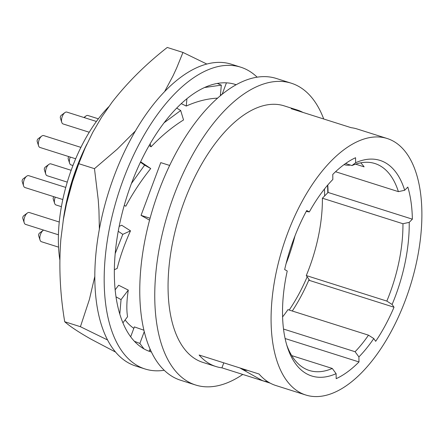<?xml version="1.0" encoding="UTF-8"?>
<svg xmlns="http://www.w3.org/2000/svg" width="444" height="444" viewBox="0 0 444 444"><rect width="100%" height="100%" fill="white"/><g stroke="black" fill="none" stroke-linecap="round" stroke-linejoin="round"><path stroke-width="0.67" d="M323.72 118.992A158.297 78.36 107.6 0 0 291.292 83.206A158.297 78.36 107.6 0 0 174.054 195.121A158.297 78.36 107.6 0 0 195.638 385.009A158.297 78.36 107.6 0 0 242.763 374.436M387.135 138.495L357.165 128.993A134.554 66.606 -72.4 0 0 351.16 127.689L291.22 108.691A134.554 66.606 -72.4 0 1 297.225 109.995L284.116 105.844A134.554 66.606 107.6 0 0 184.465 200.966A134.554 66.606 107.6 0 0 202.808 362.376L215.923 366.528A134.554 66.606 -72.4 0 1 199.123 355.022L259.057 374.02A134.554 66.606 -72.4 0 0 275.863 385.525L305.833 395.027A134.554 66.606 107.6 0 0 405.483 299.9A134.554 66.606 107.6 0 0 387.135 138.495A134.554 66.606 107.6 0 0 287.484 233.616A134.554 66.606 107.6 0 0 305.833 395.027M291.292 83.206L276.307 78.46A158.297 78.36 107.6 0 0 159.069 190.371A158.297 78.36 107.6 0 0 180.653 380.258L195.638 385.009M108.669 106.799A113.07 55.972 107.6 0 0 72.133 167.671A113.07 55.972 107.6 0 0 59.823 259.751M309.324 211.927L306.743 210.478A118.726 58.769 107.6 0 0 293.817 238.955A118.726 58.769 107.6 0 0 284.66 269.552L287.235 271.001A113.07 55.972 107.6 0 0 287.401 347.147A113.07 55.972 107.6 0 0 336.102 373.665L336.186 378.677A118.726 58.769 107.6 0 0 347.613 371.844A118.726 58.769 107.6 0 0 358.985 361.949L358.902 356.932A113.07 55.972 107.6 0 0 373.776 338.561L375.685 341.314A118.726 58.769 107.6 0 0 385.442 325.113A118.726 58.769 107.6 0 0 394.022 307.226L392.108 304.473A113.07 55.972 107.6 0 0 395.454 296.048A113.07 55.972 107.6 0 0 409.218 222.361L412.371 219.169A118.726 58.769 107.6 0 0 411.061 202.142A118.726 58.769 107.6 0 0 407.825 187.074L404.673 190.271A113.07 55.972 107.6 0 0 355.644 162.732L355.561 157.72A118.726 58.769 107.6 0 0 344.133 164.552A118.726 58.769 107.6 0 0 332.761 174.453L332.845 179.465A113.07 55.972 107.6 0 0 309.324 211.927L306.221 211.449M292.296 311.016A118.726 58.769 107.6 0 0 308.791 280.203L309.729 280.503L306.288 275.552A108.547 53.73 107.6 0 0 309.179 268.22A108.547 53.73 107.6 0 0 322.399 198.207L328.083 192.452A118.726 58.769 107.6 0 0 327.766 185.015M308.791 280.203A118.726 58.769 107.6 0 0 309.068 279.559M327.777 192.763A118.726 58.769 107.6 0 0 327.555 185.259M297.225 109.995A134.554 66.606 -72.4 0 1 302.891 112.388M223.793 362.842L221.928 367.837A134.554 66.606 -72.4 0 1 215.923 366.528M270.196 383.133L221.928 367.837M355.627 164.158L364.113 166.85A108.547 53.73 107.6 0 0 360.717 162.831M86.896 144.117A124.376 61.566 107.6 0 0 76.54 167.854A124.376 61.566 107.6 0 0 63.176 220.768M322.399 198.207L402.947 223.737A108.547 53.73 107.6 0 1 389.727 293.745A108.547 53.73 107.6 0 1 386.829 301.082L392.108 304.473M286.719 344.921A108.547 53.73 107.6 0 0 309.335 370.485A108.547 53.73 107.6 0 0 332.29 368.459L336.102 373.665M335.559 171.728L398.396 191.642A108.547 53.73 107.6 0 0 374.925 163.536A108.547 53.73 107.6 0 0 351.964 165.562L345.56 163.531M282.595 316.927A108.547 53.73 107.6 0 0 287.951 309.64L368.492 335.17A108.547 53.73 107.6 0 1 355.089 351.731L358.902 356.932M283.516 329.043L355.089 351.731M291.736 355.605L332.29 368.459M373.776 338.561L368.492 335.17M308.785 280.214L394.022 307.226M409.218 222.361L402.947 223.737M398.396 191.642L404.673 190.271M355.644 162.732L351.964 165.562M328.083 192.452L412.371 219.169M306.288 275.552L386.829 301.082M285.104 338.528L358.985 361.949M150.083 218.237L141.053 215.373L160.772 162.626L169.652 165.44M141.053 215.373L149.567 220.157M96.409 121.462L66.872 112.099A6.222 3.08 107.6 0 0 64.863 112.626A6.222 3.08 107.6 0 0 62.265 116.5A6.222 3.08 107.6 0 0 61.777 122.372A6.222 3.08 107.6 0 0 62.82 123.832A6.222 3.08 107.6 0 0 63.109 123.959L89.238 132.24M64.863 112.626L61.211 115.368A1.698 0.838 107.6 0 0 60.501 116.422A1.698 0.838 107.6 0 0 60.367 118.026L61.777 122.372M98.374 118.814L87.918 115.501A6.222 3.08 107.6 0 0 85.908 116.023A6.222 3.08 107.6 0 0 84.427 117.666M65.762 187.418L28.705 175.674A6.222 3.08 107.6 0 0 26.696 176.201A6.222 3.08 107.6 0 0 24.098 180.07A6.222 3.08 107.6 0 0 23.61 185.947A6.222 3.08 107.6 0 0 24.653 187.407A6.222 3.08 107.6 0 0 24.942 187.529L62.809 199.534M26.696 176.201L23.044 178.943A1.698 0.838 107.6 0 0 22.333 179.998A1.698 0.838 107.6 0 0 22.2 181.602L23.61 185.947M59.257 222.017L29.321 212.526A6.222 3.08 107.6 0 0 27.317 213.053A6.222 3.08 107.6 0 0 24.714 216.927A6.222 3.08 107.6 0 0 24.226 222.799A6.222 3.08 107.6 0 0 25.275 224.259A6.222 3.08 107.6 0 0 25.563 224.387L58.425 234.798M27.317 213.053L23.66 215.795A1.698 0.838 107.6 0 0 22.955 216.85A1.698 0.838 107.6 0 0 22.822 218.454L24.226 222.799M70.263 157.059A6.222 3.08 107.6 0 0 70.119 157.42A6.222 3.08 107.6 0 0 69.63 163.292A6.222 3.08 107.6 0 0 70.679 164.752A6.222 3.08 107.6 0 0 70.968 164.879L72.955 165.507M68.77 156.582A1.698 0.838 107.6 0 0 68.359 157.343A1.698 0.838 107.6 0 0 68.226 158.946L69.63 163.292M71.168 170.307L50.871 163.875A6.222 3.08 107.6 0 0 48.868 164.402A6.222 3.08 107.6 0 0 46.265 168.27A6.222 3.08 107.6 0 0 45.776 174.142A6.222 3.08 107.6 0 0 46.825 175.602A6.222 3.08 107.6 0 0 47.114 175.73L67.277 182.123M48.868 164.402L45.21 167.144A1.698 0.838 107.6 0 0 44.505 168.198A1.698 0.838 107.6 0 0 44.372 169.797L45.776 174.142M55.272 197.142A6.222 3.08 107.6 0 0 55.134 197.502A6.222 3.08 107.6 0 0 54.645 203.38A6.222 3.08 107.6 0 0 55.689 204.839A6.222 3.08 107.6 0 0 55.983 204.962L61.405 206.682M53.785 196.67A1.698 0.838 107.6 0 0 53.369 197.43A1.698 0.838 107.6 0 0 53.236 199.034L54.645 203.38M43.584 230.097A6.222 3.08 107.6 0 0 43.157 230.375A6.222 3.08 107.6 0 0 40.554 234.249A6.222 3.08 107.6 0 0 40.065 240.121A6.222 3.08 107.6 0 0 41.114 241.58A6.222 3.08 107.6 0 0 41.403 241.708L58.553 247.142M43.157 230.375L39.499 233.117A1.698 0.838 107.6 0 0 38.795 234.171A1.698 0.838 107.6 0 0 38.661 235.775L40.065 240.121M80.902 147.38L43.69 135.587A6.222 3.08 107.6 0 0 41.686 136.114A6.222 3.08 107.6 0 0 39.083 139.982A6.222 3.08 107.6 0 0 38.595 145.86A6.222 3.08 107.6 0 0 39.644 147.319A6.222 3.08 107.6 0 0 39.932 147.447L75.68 158.774M41.686 136.114L38.029 138.855A1.698 0.838 107.6 0 0 37.324 139.91A1.698 0.838 107.6 0 0 37.185 141.514L38.595 145.86M286.058 263.742A113.07 55.972 107.6 0 0 294.983 235.897M240.099 368.015A16.395 14.169 -60.7 0 0 241.281 368.77L261.116 379.909A16.395 14.169 -60.7 0 0 263.425 380.913A16.395 14.169 -60.7 0 0 267.46 381.507M241.281 368.77A16.395 14.169 -60.7 0 0 243.595 369.774A16.395 14.169 -60.7 0 0 247.524 370.368M289.205 310.04A113.07 55.972 107.6 0 0 307.159 276.806M324.614 195.971A113.07 55.972 107.6 0 0 324.459 189.022M350.399 165.068A16.395 14.169 119.3 0 1 344.278 164.657A16.395 14.169 119.3 0 1 344.083 164.591M133.822 328.355A124.376 61.566 -72.4 0 1 125.114 319.941M218.248 83.827L218.465 83.244M107.598 339.987L80.42 326.712L64.702 321.734C69.886 326.346 78.666 332.162 91.042 339.188L115.612 352.103M99.373 229.193L98.945 210.284L98.246 199.911L94.478 168.67L78.766 163.692L72.544 181.663L66.483 203.89L63.398 219.436L60.861 239.266C58.758 266.261 60.04 293.75 64.702 321.734M80.42 326.712L89.377 299.539L94.827 276.34M164.646 91.542L172.982 75.924L176.601 68.126L182.967 52.436L167.249 47.458C145.86 64.208 127.484 82.434 112.132 102.126L101.665 117.105L92.713 132.417L85.137 147.996L78.766 163.692M82.146 155.017L81.08 157.626A146.992 72.761 107.6 0 0 77.861 165.845A146.992 72.761 107.6 0 0 66.667 203.091L66.483 203.89M94.478 168.67L117.205 149.201L135.398 130.974M182.967 52.436L206.815 64.036M150.671 350.383A140.21 69.403 -72.4 0 1 149.611 350.327M257.132 77.162A158.297 78.36 107.6 0 0 240.715 67.177L231.352 64.208A158.297 78.36 107.6 0 0 114.114 176.124A158.297 78.36 107.6 0 0 135.698 366.011L145.06 368.981A158.297 78.36 107.6 0 0 164.236 370.274M124.248 205.372L125.785 206.232A126.64 63.464 124.9 0 1 150.721 168.548L140.631 161.788M150.721 168.548L144.627 165.124L131.413 183.544A140.21 69.403 -72.4 0 1 140.443 162.188A140.21 69.403 -72.4 0 1 164.102 122.766A140.21 69.403 -72.4 0 1 176.712 108.075A140.21 69.403 -72.4 0 1 204.506 87.529A140.21 69.403 -72.4 0 1 217.316 83.433A140.21 69.403 -72.4 0 1 235.248 84.427A140.21 69.403 -72.4 0 1 236.147 84.721M144.627 165.124L140.443 162.188M114.352 269.724L117.183 268.431A126.64 48.912 122.4 0 1 130.497 230.825L121.695 225.23L119.159 226.39M130.497 230.825L122.799 234.343L115.196 253.579A140.21 69.403 -72.4 0 1 118.226 231.28A140.21 69.403 -72.4 0 1 131.413 183.544M122.799 234.343L118.226 231.28M122.91 322.838L127.567 316.722A126.64 37.474 116.7 0 1 128.294 290.099L118.648 285.242L115.157 289.827M128.294 290.099L121.051 299.611L119.797 314.097A140.21 69.403 -72.4 0 1 116.012 296.831A140.21 69.403 -72.4 0 1 115.196 253.579M121.051 299.611L116.012 296.831M143.939 330.225L134.365 326.901L130.669 336.791M144.272 331.618L139.849 343.445L143.984 348.89A140.21 69.403 -72.4 0 1 134.404 341.286A140.21 69.403 -72.4 0 1 119.797 314.097M148.474 351.01L149.312 351.132L150.083 349.067M139.849 343.445L134.404 341.286M151.432 352.009A140.21 69.403 -72.4 0 1 150.527 351.737A140.21 69.403 -72.4 0 1 143.984 348.89M240.715 67.177A158.297 78.36 107.6 0 0 123.476 179.093A158.297 78.36 107.6 0 0 145.06 368.981M150.15 143.751L151.071 146.798A126.64 77.239 122.9 0 1 183.538 119.952L180.686 110.512L164.102 122.766M180.686 110.512L176.712 108.075M151.071 146.798L149.117 145.538M220.374 95.704L221.317 85.131L204.506 87.529M221.317 85.131L217.316 83.433M217.554 98.141A126.64 86.541 115.9 0 0 186.258 106.055L181.269 103.624M186.258 106.055L186.913 98.712M236.019 84.793L233.955 84.038M221.484 94.788L220.479 94.511M222.189 94.217L226.44 82.839M83.933 117.51L85.908 116.023"/></g></svg>
